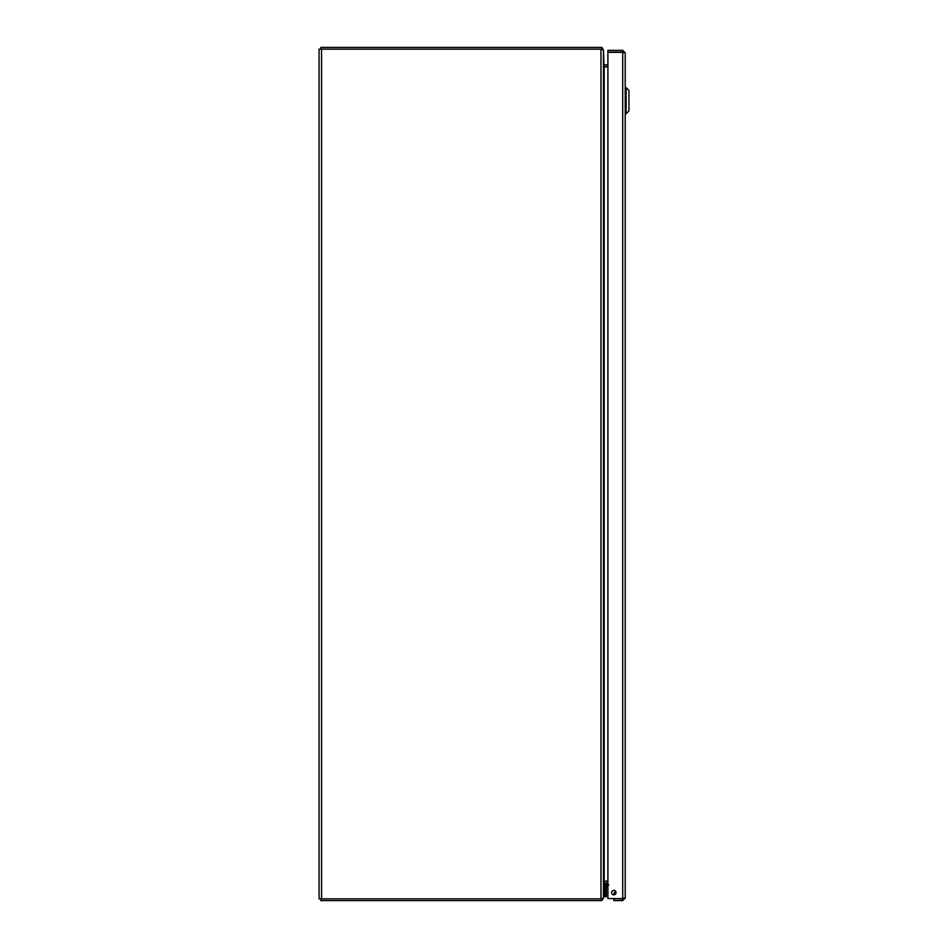 <?xml version="1.0" encoding="UTF-8"?>
<svg xmlns="http://www.w3.org/2000/svg" width="948" height="948" viewBox="0 0 948 948"><rect width="100%" height="100%" fill="white"/><g stroke="black" fill="none" stroke-linecap="round" stroke-linejoin="round"><path stroke-width="1.42" d="M321.562 898.846L602.276 898.846L603.461 897.306L603.461 50.694L602.276 49.154L321.562 49.154L321.562 898.846L319.061 898.846L319.061 49.154L321.562 49.154M603.461 883.038L603.864 881.367A2.489 2.489 0 0 1 604.208 881.344L607.905 881.344M607.905 66.656L604.208 66.656A2.489 2.489 0 0 1 603.864 66.633L603.461 64.962M607.905 66.881L604.208 66.881L604.208 881.119L607.905 881.119M603.118 898.1L602.276 900.233L601.423 898.846M607.905 883.098L604.208 883.098A0.735 0.735 0 0 0 603.983 883.133L603.627 882.007M603.983 883.133L603.461 898.1M320.815 898.846L320.815 900.6L600.973 900.6A2.489 2.489 0 0 0 602.276 900.233M601.423 49.154L602.276 47.767L603.118 49.889M603.461 49.889L603.983 64.867A0.735 0.735 0 0 0 604.208 64.902L607.905 64.902M603.983 64.867L603.627 65.993M320.815 49.154L320.815 47.4L600.973 47.4A2.489 2.489 0 0 1 602.276 47.767M616.022 892.921L615.525 893.691L616.022 892.921A2.133 2.133 0 0 0 615.406 894.201M616.058 892.779A2.216 2.216 0 0 0 615.311 894.284A2.216 2.216 0 0 1 616.058 892.779M613.937 894.853A3.614 3.614 0 0 1 615.655 891.345M607.905 884.721L606.969 884.721A0.64 0.64 0 0 0 606.329 885.361L606.329 896.666L604.931 896.666L604.931 885.361A2.038 2.038 0 0 1 606.969 883.323L607.905 883.323L606.969 883.323M608.829 885.065L606.329 885.361L606.329 888.063A1.185 1.185 0 0 1 606.673 887.221L607.905 885.989M606.969 884.721L606.732 887.067M622.611 898.55A1.766 1.766 0 0 1 621.378 898.787L620.039 898.55L621.378 898.787M603.461 896.298L604.931 896.298M603.461 893.336L604.931 893.336L604.931 883.263L603.734 883.263M606.329 885.396L606.329 886.854M623.452 898.076L622.717 898.811L613.83 898.811L613.83 900.564L622.717 900.564L625.206 898.076L623.334 898.479M613.83 894.853A2.228 2.228 0 0 1 611.898 891.511A2.228 2.228 0 0 1 615.762 891.511A2.228 2.228 0 0 1 613.83 894.853M622.717 898.811L622.717 900.564M623.334 52.424L625.206 52.827L622.717 50.327L607.905 50.327L607.905 52.081L622.717 52.081L622.717 50.327M623.452 52.827L622.717 52.081M625.206 52.827L625.206 898.076M607.905 52.341L622.717 52.341L622.717 898.55L607.905 898.55L607.905 52.341M626.142 87.631L628.939 90.427L628.939 110.963L626.142 113.76L626.142 87.631L625.206 87.631M626.142 113.76L625.206 113.76M600.973 898.846L600.973 49.154M604.931 893.703L606.329 893.703"/></g></svg>
